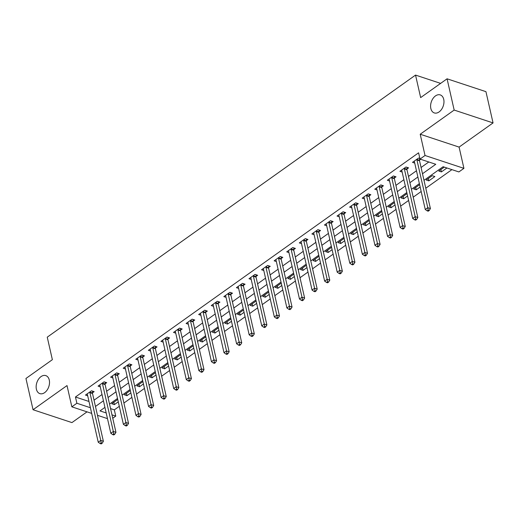 <?xml version="1.0" encoding="UTF-8"?>
<svg xmlns="http://www.w3.org/2000/svg" width="519" height="519" viewBox="0 0 519 519"><rect width="100%" height="100%" fill="white"/><g stroke="black" fill="none" stroke-linecap="round" stroke-linejoin="round"><path stroke-width="0.78" d="M49.273 380.038A9.485 6.312 108.3 0 1 47.106 390.08A9.485 6.312 108.3 0 1 39.853 393.629A9.485 6.312 108.3 0 1 36.395 389.205A9.485 6.312 108.3 0 1 38.562 379.155A9.485 6.312 108.3 0 1 45.815 375.613A9.485 6.312 108.3 0 1 49.273 380.038M443.726 99.337A9.485 6.312 108.3 0 1 441.552 109.386A9.485 6.312 108.3 0 1 434.306 112.928A9.485 6.312 108.3 0 1 430.841 108.503A9.485 6.312 108.3 0 1 433.015 98.461A9.485 6.312 108.3 0 1 440.261 94.912A9.485 6.312 108.3 0 1 443.726 99.337M110.566 408.609L114.336 409.861L115.756 416.108L112.753 418.249M440.625 83.384L415.537 75.086L47.248 337.168L52.367 359.68L25.95 378.474L33.054 409.738L71.933 422.596L87.03 411.852M415.537 75.086L420.649 97.598L447.067 78.804L485.946 91.662L493.05 122.925L454.17 110.067L420.208 134.233L425.035 155.492L463.921 168.351L458.887 171.932L443.122 166.722L423.991 180.333M420.208 134.233L459.088 147.091L493.05 122.925M459.088 147.091L463.921 168.351M114.336 409.861L119.305 406.325M123.911 403.042L131.884 397.372M136.491 394.096L144.457 388.42M149.07 385.143L157.036 379.473M161.643 376.191L169.616 370.521M174.222 367.244L182.195 361.568M186.801 358.292L194.774 352.622M199.38 349.339L207.353 343.669M211.96 340.386L219.926 334.716M224.532 331.44L232.506 325.763M237.112 322.487L245.085 316.817M249.691 313.534L257.664 307.864M262.27 304.588L270.243 298.912M274.849 295.635L282.816 289.965M287.429 286.683L295.395 281.013M300.001 277.736L307.975 272.06M312.581 268.784L320.554 263.114M325.16 259.831L333.133 254.161M337.739 250.885L345.712 245.208M350.319 241.932L358.285 236.255M362.891 232.979L370.864 227.309M375.471 224.026L383.444 218.356M388.05 215.08L396.023 209.404M400.629 206.127L408.602 200.457M413.208 197.175L421.175 191.505M425.788 188.228L451.919 169.629M447.067 78.804L454.17 110.067M444.303 167.112L438.782 171.036L441.41 171.906L446.93 167.981M432.243 175.694L426.203 179.989L428.83 180.859L434.864 176.557L432.243 175.694M419.624 184.667L413.624 188.942L416.251 189.805L420.163 187.028M407.045 193.619L401.044 197.888L403.672 198.758L407.584 195.974M394.466 202.572L388.465 206.841L391.092 207.71L395.004 204.927M381.893 211.518L375.892 215.794L378.52 216.663L382.425 213.88M369.314 220.471L363.313 224.74L365.94 225.609L369.846 222.826M356.735 229.424L350.734 233.693L353.361 234.562L357.267 231.779M344.155 238.37L338.154 242.645L340.782 243.515L344.694 240.732M331.576 247.323L325.575 251.592L328.203 252.461L332.115 249.684M318.997 256.276L313.002 260.544L315.623 261.414L319.535 258.631M306.424 265.228L300.423 269.497L303.051 270.367L306.956 267.583M293.845 274.175L287.844 278.444L290.471 279.313L294.377 276.536M281.266 283.127L275.265 287.396L277.892 288.266L281.804 285.482M268.686 292.08L262.685 296.349L265.313 297.218L269.225 294.435M256.107 301.026L250.106 305.302L252.734 306.171L256.646 303.388M243.534 309.979L237.533 314.248L240.161 315.117L244.066 312.334M230.955 318.932L224.954 323.201L227.582 324.07L231.487 321.287M218.376 327.878L212.375 332.154L215.002 333.023L218.908 330.24M205.796 336.831L199.796 341.1L202.423 341.969L206.335 339.192M193.217 345.784L187.216 350.053L189.844 350.922L193.756 348.139M180.638 354.736L174.644 359.005L177.264 359.875L181.176 357.091M168.065 363.683L162.064 367.952L164.692 368.821L168.597 366.044M155.486 372.636L149.485 376.904L152.112 377.774L156.018 374.99M142.907 381.588L136.906 385.857L139.533 386.726L143.445 383.943M130.327 390.535L124.326 394.81L126.954 395.673L130.866 392.896M117.748 399.487L111.747 403.756L114.375 404.625L118.287 401.842M422.492 173.735L435.772 164.289L420.007 159.073L418.586 152.82L75.456 397.003L88.976 401.472M94.043 400.201L102.016 394.531M106.622 391.255L114.589 385.578M119.201 382.302L127.168 376.632M131.774 373.349L139.747 367.679M144.353 364.403L152.327 358.726M156.933 355.45L164.906 349.78M169.512 346.497L177.479 340.827M182.091 337.545L190.058 331.875M194.664 328.598L202.637 322.922M207.243 319.646L215.216 313.976M219.822 310.693L227.796 305.023M232.402 301.747L240.375 296.07M244.981 292.794L252.948 287.124M257.56 283.841L265.527 278.171M270.133 274.895L278.106 269.218M282.712 265.942L290.685 260.272M295.292 256.989L303.265 251.319M307.871 248.037L315.837 242.367M320.45 239.09L328.417 233.414M333.023 230.138L340.996 224.468M345.602 221.185L353.575 215.515M358.181 212.239L366.154 206.562M370.761 203.286L378.734 197.616M383.34 194.333L391.307 188.663M395.919 185.387L403.886 179.71M408.492 176.434L416.465 170.764M421.071 167.481L428.798 161.986M419.871 158.49L418.548 158.055L412.508 162.35L414.72 163.083M419.534 160.086L420.656 159.288M406.961 169.038L408.596 167.871L405.968 167.001L399.928 171.302L402.141 172.029M394.382 177.991L396.016 176.823L393.389 175.954L387.349 180.249L389.561 180.982M381.802 186.937L383.437 185.776L380.81 184.907L374.776 189.201L376.989 189.935M369.223 195.89L370.858 194.722L368.231 193.859L362.197 198.154L364.409 198.887M356.644 204.843L358.285 203.675L355.658 202.806L349.618 207.1L351.83 207.834M344.065 213.789L345.706 212.628L343.078 211.758L337.039 216.053L339.251 216.786M331.492 222.742L333.127 221.581L330.499 220.711L324.459 225.006L326.672 225.739M318.913 231.695L320.547 230.527L317.92 229.658L311.887 233.959L314.092 234.685M306.333 240.641L307.968 239.48L305.341 238.61L299.307 242.905L301.52 243.638M293.754 249.594L295.389 248.432L292.768 247.563L286.728 251.858L288.94 252.591M281.175 258.546L282.816 257.379L280.189 256.509L274.149 260.81L276.361 261.537M268.602 267.499L270.237 266.331L267.609 265.462L261.57 269.757L263.782 270.49M256.023 276.445L257.658 275.284L255.03 274.415L248.99 278.709L251.202 279.443M243.443 285.398L245.078 284.23L242.451 283.368L236.417 287.662L238.63 288.389M230.864 294.351L232.499 293.183L229.872 292.314L223.838 296.608L226.05 297.342M218.285 303.297L219.926 302.136L217.299 301.267L211.259 305.561L213.471 306.294M205.706 312.25L207.347 311.089L204.72 310.219L198.68 314.514L200.892 315.247M193.133 321.203L194.768 320.035L192.14 319.166L186.1 323.467L188.313 324.193M180.554 330.149L182.188 328.988L179.561 328.118L173.528 332.413L175.733 333.146M167.974 339.102L169.609 337.94L166.982 337.071L160.948 341.366L163.161 342.099M155.395 348.054L157.03 346.887L154.409 346.017L148.369 350.319L150.581 351.045M142.816 357.007L144.457 355.839L141.83 354.97L135.79 359.265L138.002 359.998M130.243 365.953L131.878 364.792L129.25 363.923L123.211 368.218L125.423 368.951M117.664 374.906L119.299 373.738L116.671 372.869L110.631 377.17L112.844 377.897M105.085 383.859L106.719 382.691L104.092 381.822L98.059 386.117L100.271 386.85M92.505 392.805L94.14 391.644L91.513 390.775L85.479 395.069L87.692 395.802M91.688 413.396L71.843 406.831L67.016 385.572L33.054 409.738M71.843 406.831L76.877 403.25L90.397 407.726M75.456 397.003L76.877 403.25M420.007 159.073L425.035 155.492M107.485 418.619L97.475 415.31M104.935 407.383L99.992 410.899L106.2 412.949M111.987 414.863L115.756 416.108M419.384 183.616L411.411 189.286M406.805 192.562L398.839 198.239M394.226 201.515L386.259 207.191M381.653 210.467L373.68 216.138M369.074 219.42L361.101 225.09M356.495 228.366L348.521 234.043M343.915 237.319L335.949 242.989M331.336 246.272L323.369 251.942M318.763 255.218L310.79 260.895M306.184 264.171L298.211 269.841M293.605 273.124L285.632 278.794M281.026 282.07L273.052 287.747M268.446 291.023L260.48 296.693M255.867 299.976L247.9 305.646M243.294 308.928L235.321 314.598M230.715 317.875L222.742 323.551M218.136 326.827L210.163 332.497M205.556 335.78L197.59 341.45M192.977 344.726L185.011 350.403M180.404 353.679L172.431 359.349M167.825 362.632L159.852 368.302M155.246 371.578L147.273 377.255M142.667 380.531L134.693 386.201M130.087 389.484L122.121 395.154M117.508 398.436L109.541 404.106M95.464 406.455L103.437 400.785M108.043 397.509L116.009 391.832M120.616 388.556L128.589 382.879M133.195 379.603L141.168 373.933M145.774 370.65L153.747 364.98M158.353 361.704L166.327 356.028M170.933 352.751L178.899 347.081M183.512 343.799L191.479 338.129M196.085 334.852L204.058 329.176M208.664 325.9L216.637 320.229M221.243 316.947L229.216 311.277M233.822 308.001L241.796 302.324M246.402 299.048L254.368 293.378M258.975 290.095L266.948 284.425M271.554 281.142L279.527 275.472M284.133 272.196L292.106 266.519M296.712 263.243L304.685 257.573M309.292 254.291L317.258 248.62M321.871 245.344L329.837 239.668M334.444 236.392L342.417 230.721M347.023 227.439L354.996 221.769M359.602 218.493L367.575 212.816M372.181 209.54L380.155 203.87M384.761 200.587L392.727 194.917M397.34 191.634L405.307 185.964M409.913 182.688L417.886 177.011M440.871 169.551L441.41 171.906M113.843 402.27L114.375 404.625M126.422 393.318L126.954 395.673M138.995 384.365L139.533 386.726M151.574 375.419L152.112 377.774M164.153 366.466L164.692 368.821M176.732 357.513L177.264 359.875M189.312 348.567L189.844 350.922M201.891 339.614L202.423 341.969M214.464 330.661L215.002 333.023M227.043 321.715L227.582 324.07M239.622 312.762L240.161 315.117M252.202 303.81L252.734 306.171M264.781 294.857L265.313 297.218M277.354 285.911L277.892 288.266M289.933 276.958L290.471 279.313M302.512 268.005L303.051 270.367M315.091 259.059L315.623 261.414M327.671 250.106L328.203 252.461M340.25 241.153L340.782 243.515M352.823 232.207L353.361 234.562M365.402 223.254L365.94 225.609M377.981 214.302L378.52 216.663M390.56 205.349L391.092 207.71M403.14 196.403L403.672 198.758M415.713 187.45L416.251 189.805M428.292 178.497L428.83 180.859M416.906 159.216L416.893 159.411A1.486 0.986 -71.7 0 0 416.926 159.93L427.779 207.704L425.262 209.494L414.409 161.72A1.486 0.986 -71.7 0 0 414.233 161.305L414.143 161.182M419.663 158.425L419.521 160.28A1.486 0.986 -71.7 0 0 419.553 160.799L430.407 208.573L427.779 207.704L428.181 210.13L427.176 210.844L428.227 211.194L429.232 210.474L428.181 210.13M429.232 210.474L430.407 208.573M425.262 209.494L427.176 210.844M404.333 168.169L404.314 168.364A1.486 0.986 -71.7 0 0 404.346 168.883L415.2 216.657L412.689 218.447L401.836 170.673A1.486 0.986 -71.7 0 0 401.654 170.258L401.57 170.135M407.091 167.378L406.941 169.233A1.486 0.986 -71.7 0 0 406.974 169.752L417.827 217.526L415.2 216.657L415.609 219.083L414.597 219.797L415.648 220.147L416.66 219.427L415.609 219.083M416.66 219.427L417.827 217.526M412.689 218.447L414.597 219.797M391.754 177.122L391.735 177.316A1.486 0.986 -71.7 0 0 391.774 177.835L402.627 225.609L400.11 227.4L389.256 179.626A1.486 0.986 -71.7 0 0 389.075 179.211L388.991 179.087M394.511 176.324L394.362 178.186A1.486 0.986 -71.7 0 0 394.401 178.705L405.255 226.479L402.627 225.609L403.029 228.029L402.024 228.749L403.075 229.093L404.08 228.379L403.029 228.029M404.08 228.379L405.255 226.479M400.11 227.4L402.024 228.749M379.175 186.068L379.162 186.263A1.486 0.986 -71.7 0 0 379.194 186.782L390.048 234.556L387.531 236.346L376.677 188.572A1.486 0.986 -71.7 0 0 376.496 188.157L376.411 188.04M381.932 185.277L381.789 187.132A1.486 0.986 -71.7 0 0 381.822 187.651L392.675 235.425L390.048 234.556L390.45 236.982L389.445 237.696L390.496 238.046L391.501 237.332L390.45 236.982M391.501 237.332L392.675 235.425M387.531 236.346L389.445 237.696M366.596 195.021L366.583 195.215A1.486 0.986 -71.7 0 0 366.615 195.734L377.469 243.508L374.952 245.299L364.098 197.525A1.486 0.986 -71.7 0 0 363.923 197.11L363.832 196.986M369.353 194.229L369.21 196.085A1.486 0.986 -71.7 0 0 369.243 196.604L380.096 244.378L377.469 243.508L377.871 245.935L376.865 246.648L377.916 246.999L378.922 246.278L377.871 245.935M378.922 246.278L380.096 244.378M374.952 245.299L376.865 246.648M354.016 203.973L354.003 204.168A1.486 0.986 -71.7 0 0 354.036 204.687L364.889 252.461L362.372 254.252L351.519 206.478A1.486 0.986 -71.7 0 0 351.344 206.062L351.253 205.939M356.774 203.176L356.631 205.037A1.486 0.986 -71.7 0 0 356.663 205.556L367.517 253.33L364.889 252.461L365.292 254.881L364.286 255.601L365.337 255.945L366.343 255.231L365.292 254.881M366.343 255.231L367.517 253.33M362.372 254.252L364.286 255.601M341.437 212.92L341.424 213.121A1.486 0.986 -71.7 0 0 341.457 213.633L352.31 261.414L349.8 263.198L338.946 215.424A1.486 0.986 -71.7 0 0 338.764 215.009L338.673 214.892M344.201 212.128L344.052 213.984A1.486 0.986 -71.7 0 0 344.084 214.503L354.938 262.277L352.31 261.414L352.712 263.834L351.707 264.547L352.758 264.898L353.763 264.184L352.712 263.834M353.763 264.184L354.938 262.277M349.8 263.198L351.707 264.547M328.864 221.873L328.845 222.067A1.486 0.986 -71.7 0 0 328.877 222.586L339.737 270.36L337.22 272.151L326.367 224.377A1.486 0.986 -71.7 0 0 326.185 223.961L326.101 223.838M331.622 221.081L331.472 222.936A1.486 0.986 -71.7 0 0 331.505 223.455L342.358 271.229L339.737 270.36L340.14 272.786L339.134 273.5L340.185 273.85L341.191 273.13L340.14 272.786M341.191 273.13L342.358 271.229M337.22 272.151L339.134 273.5M316.285 230.825L316.266 231.02A1.486 0.986 -71.7 0 0 316.305 231.539L327.158 279.313L324.641 281.103L313.787 233.329A1.486 0.986 -71.7 0 0 313.606 232.914L313.521 232.791M319.042 230.027L318.893 231.889A1.486 0.986 -71.7 0 0 318.932 232.408L329.786 280.182L327.158 279.313L327.56 281.733L326.555 282.453L327.606 282.797L328.611 282.083L327.56 281.733M328.611 282.083L329.786 280.182M324.641 281.103L326.555 282.453M303.706 239.778L303.693 239.973A1.486 0.986 -71.7 0 0 303.725 240.492L314.579 288.266L312.062 290.056L301.208 242.276A1.486 0.986 -71.7 0 0 301.026 241.867L300.942 241.744M306.463 238.98L306.32 240.842A1.486 0.986 -71.7 0 0 306.353 241.354L317.206 289.135L314.579 288.266L314.981 290.685L313.976 291.406L315.027 291.749L316.032 291.036L314.981 290.685M316.032 291.036L317.206 289.135M312.062 290.056L313.976 291.406M291.127 248.724L291.114 248.919A1.486 0.986 -71.7 0 0 291.146 249.438L302 297.212L299.482 299.002L288.629 251.228A1.486 0.986 -71.7 0 0 288.454 250.813L288.363 250.69M293.884 247.933L293.741 249.788A1.486 0.986 -71.7 0 0 293.773 250.307L304.627 298.081L302 297.212L302.402 299.638L301.396 300.352L302.447 300.702L303.453 299.982L302.402 299.638M303.453 299.982L304.627 298.081M299.482 299.002L301.396 300.352M278.547 257.677L278.534 257.872A1.486 0.986 -71.7 0 0 278.567 258.391L289.42 306.165L286.903 307.955L276.05 260.181A1.486 0.986 -71.7 0 0 275.874 259.766L275.784 259.643M281.304 256.886L281.162 258.741A1.486 0.986 -71.7 0 0 281.194 259.26L292.048 307.034L289.42 306.165L289.823 308.591L288.817 309.305L289.868 309.655L290.874 308.935L289.823 308.591M290.874 308.935L292.048 307.034M286.903 307.955L288.817 309.305M265.975 266.63L265.955 266.824A1.486 0.986 -71.7 0 0 265.988 267.343L276.841 315.117L274.33 316.908L263.477 269.134A1.486 0.986 -71.7 0 0 263.295 268.719L263.211 268.595M268.732 265.832L268.583 267.694A1.486 0.986 -71.7 0 0 268.615 268.213L279.469 315.987L276.841 315.117L277.25 317.537L276.238 318.257L277.289 318.601L278.301 317.888L277.25 317.537M278.301 317.888L279.469 315.987M274.33 316.908L276.238 318.257M253.395 275.576L253.376 275.771A1.486 0.986 -71.7 0 0 253.415 276.29L264.268 324.064L261.751 325.854L250.898 278.08A1.486 0.986 -71.7 0 0 250.716 277.665L250.632 277.548M256.152 274.785L256.003 276.64A1.486 0.986 -71.7 0 0 256.042 277.159L266.896 324.933L264.268 324.064L264.671 326.49L263.665 327.204L264.716 327.554L265.722 326.84L264.671 326.49M265.722 326.84L266.896 324.933M261.751 325.854L263.665 327.204M240.816 284.529L240.803 284.723A1.486 0.986 -71.7 0 0 240.835 285.242L251.689 333.016L249.172 334.807L238.318 287.033A1.486 0.986 -71.7 0 0 238.137 286.618L238.052 286.494M243.573 283.737L243.43 285.593A1.486 0.986 -71.7 0 0 243.463 286.112L254.316 333.886L251.689 333.016L252.091 335.443L251.086 336.156L252.137 336.507L253.142 335.787L252.091 335.443M253.142 335.787L254.316 333.886M249.172 334.807L251.086 336.156M228.237 293.482L228.224 293.676A1.486 0.986 -71.7 0 0 228.256 294.195L239.11 341.969L236.593 343.76L225.739 295.986A1.486 0.986 -71.7 0 0 225.564 295.571L225.473 295.447M230.994 292.684L230.851 294.545A1.486 0.986 -71.7 0 0 230.884 295.064L241.737 342.838L239.11 341.969L239.512 344.389L238.506 345.109L239.557 345.453L240.563 344.739L239.512 344.389M240.563 344.739L241.737 342.838M236.593 343.76L238.506 345.109M215.657 302.428L215.644 302.622A1.486 0.986 -71.7 0 0 215.677 303.141L226.531 350.922L224.013 352.706L213.16 304.932A1.486 0.986 -71.7 0 0 212.985 304.517L212.894 304.4M218.415 301.636L218.272 303.492A1.486 0.986 -71.7 0 0 218.304 304.011L229.158 351.785L226.531 350.922L226.933 353.342L225.927 354.055L226.978 354.406L227.984 353.692L226.933 353.342M227.984 353.692L229.158 351.785M224.013 352.706L225.927 354.055M203.078 311.381L203.065 311.575A1.486 0.986 -71.7 0 0 203.098 312.094L213.951 359.868L211.441 361.659L200.587 313.885A1.486 0.986 -71.7 0 0 200.405 313.47L200.315 313.346M205.842 310.589L205.693 312.444A1.486 0.986 -71.7 0 0 205.725 312.963L216.579 360.737L213.951 359.868L214.353 362.294L213.348 363.008L214.399 363.358L215.404 362.638L214.353 362.294M215.404 362.638L216.579 360.737M211.441 361.659L213.348 363.008M190.505 320.333L190.486 320.528A1.486 0.986 -71.7 0 0 190.518 321.047L201.378 368.821L198.861 370.611L188.008 322.837A1.486 0.986 -71.7 0 0 187.826 322.422L187.742 322.299M193.263 319.535L193.113 321.397A1.486 0.986 -71.7 0 0 193.146 321.916L203.999 369.69L201.378 368.821L201.781 371.241L200.775 371.961L201.82 372.305L202.832 371.591L201.781 371.241M202.832 371.591L203.999 369.69M198.861 370.611L200.775 371.961M177.926 329.286L177.907 329.481A1.486 0.986 -71.7 0 0 177.946 330L188.799 377.774L186.282 379.564L175.428 331.784A1.486 0.986 -71.7 0 0 175.247 331.369L175.163 331.252M180.683 328.488L180.534 330.35A1.486 0.986 -71.7 0 0 180.573 330.863L191.427 378.643L188.799 377.774L189.201 380.193L188.196 380.914L189.247 381.257L190.252 380.544L189.201 380.193M190.252 380.544L191.427 378.643M186.282 379.564L188.196 380.914M165.347 338.232L165.334 338.427A1.486 0.986 -71.7 0 0 165.366 338.946L176.22 386.72L173.703 388.51L162.849 340.736A1.486 0.986 -71.7 0 0 162.668 340.321L162.583 340.198M168.104 337.441L167.961 339.296A1.486 0.986 -71.7 0 0 167.994 339.815L178.847 387.589L176.22 386.72L176.622 389.146L175.617 389.86L176.668 390.21L177.673 389.49L176.622 389.146M177.673 389.49L178.847 387.589M173.703 388.51L175.617 389.86M152.768 347.185L152.755 347.38A1.486 0.986 -71.7 0 0 152.787 347.899L163.641 395.673L161.124 397.463L150.27 349.689A1.486 0.986 -71.7 0 0 150.095 349.274L150.004 349.151M155.525 346.394L155.382 348.249A1.486 0.986 -71.7 0 0 155.415 348.768L166.268 396.542L163.641 395.673L164.043 398.099L163.037 398.813L164.088 399.163L165.094 398.443L164.043 398.099M165.094 398.443L166.268 396.542M161.124 397.463L163.037 398.813M140.188 356.138L140.175 356.332A1.486 0.986 -71.7 0 0 140.208 356.851L151.061 404.625L148.544 406.416L137.691 358.642A1.486 0.986 -71.7 0 0 137.516 358.227L137.425 358.104M142.946 355.34L142.803 357.202A1.486 0.986 -71.7 0 0 142.835 357.721L153.689 405.495L151.061 404.625L151.464 407.045L150.458 407.765L151.509 408.109L152.515 407.396L151.464 407.045M152.515 407.396L153.689 405.495M148.544 406.416L150.458 407.765M127.616 365.084L127.596 365.279A1.486 0.986 -71.7 0 0 127.629 365.798L138.482 413.572L135.972 415.362L125.118 367.588A1.486 0.986 -71.7 0 0 124.936 367.173L124.852 367.05M130.373 364.293L130.224 366.148A1.486 0.986 -71.7 0 0 130.256 366.667L141.11 414.441L138.482 413.572L138.891 415.998L137.879 416.712L138.93 417.062L139.942 416.348L138.891 415.998M139.942 416.348L141.11 414.441M135.972 415.362L137.879 416.712M115.036 374.037L115.017 374.231A1.486 0.986 -71.7 0 0 115.056 374.75L125.909 422.524L123.392 424.315L112.539 376.541A1.486 0.986 -71.7 0 0 112.357 376.126L112.273 376.003M117.794 373.245L117.644 375.101A1.486 0.986 -71.7 0 0 117.683 375.62L128.537 423.394L125.909 422.524L126.312 424.951L125.306 425.664L126.357 426.015L127.363 425.295L126.312 424.951M127.363 425.295L128.537 423.394M123.392 424.315L125.306 425.664M102.457 382.99L102.444 383.184A1.486 0.986 -71.7 0 0 102.477 383.703L113.33 431.477L110.813 433.268L99.959 385.494A1.486 0.986 -71.7 0 0 99.778 385.079L99.693 384.955M105.214 382.192L105.072 384.054A1.486 0.986 -71.7 0 0 105.104 384.573L115.958 432.346L113.33 431.477L113.732 433.897L112.727 434.617L113.778 434.961L114.783 434.247L113.732 433.897M114.783 434.247L115.958 432.346M110.813 433.268L112.727 434.617M89.878 391.936L89.865 392.13A1.486 0.986 -71.7 0 0 89.897 392.649L100.751 440.423L98.234 442.214L87.38 394.44A1.486 0.986 -71.7 0 0 87.205 394.025L87.114 393.908M92.635 391.144L92.492 393A1.486 0.986 -71.7 0 0 92.525 393.519L103.378 441.293L100.751 440.423L101.153 442.85L100.148 443.563L101.199 443.914L102.204 443.2L101.153 442.85M102.204 443.2L103.378 441.293M98.234 442.214L100.148 443.563M416.893 159.411L419.521 160.28M416.926 159.93L419.553 160.799M404.314 168.364L406.941 169.233M404.346 168.883L406.974 169.752M391.735 177.316L394.362 178.186M391.774 177.835L394.401 178.705M379.162 186.263L381.789 187.132M379.194 186.782L381.822 187.651M366.583 195.215L369.21 196.085M366.615 195.734L369.243 196.604M354.003 204.168L356.631 205.037M354.036 204.687L356.663 205.556M341.424 213.121L344.052 213.984M341.457 213.633L344.084 214.503M328.845 222.067L331.472 222.936M328.877 222.586L331.505 223.455M316.266 231.02L318.893 231.889M316.305 231.539L318.932 232.408M303.693 239.973L306.32 240.842M303.725 240.492L306.353 241.354M291.114 248.919L293.741 249.788M291.146 249.438L293.773 250.307M278.534 257.872L281.162 258.741M278.567 258.391L281.194 259.26M265.955 266.824L268.583 267.694M265.988 267.343L268.615 268.213M253.376 275.771L256.003 276.64M253.415 276.29L256.042 277.159M240.803 284.723L243.43 285.593M240.835 285.242L243.463 286.112M228.224 293.676L230.851 294.545M228.256 294.195L230.884 295.064M215.644 302.622L218.272 303.492M215.677 303.141L218.304 304.011M203.065 311.575L205.693 312.444M203.098 312.094L205.725 312.963M190.486 320.528L193.113 321.397M190.518 321.047L193.146 321.916M177.907 329.481L180.534 330.35M177.946 330L180.573 330.863M165.334 338.427L167.961 339.296M165.366 338.946L167.994 339.815M152.755 347.38L155.382 348.249M152.787 347.899L155.415 348.768M140.175 356.332L142.803 357.202M140.208 356.851L142.835 357.721M127.596 365.279L130.224 366.148M127.629 365.798L130.256 366.667M115.017 374.231L117.644 375.101M115.056 374.75L117.683 375.62M102.444 383.184L105.072 384.054M102.477 383.703L105.104 384.573M89.865 392.13L92.492 393M89.897 392.649L92.525 393.519"/></g></svg>
